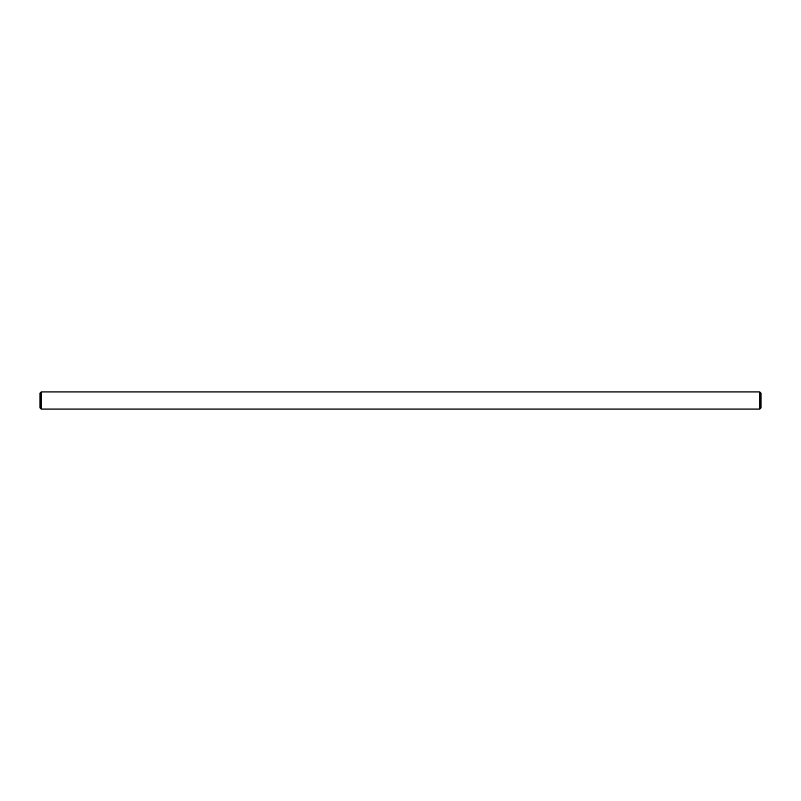 <?xml version="1.0" encoding="UTF-8"?>
<svg xmlns="http://www.w3.org/2000/svg" width="801" height="801" viewBox="0 0 801 801"><rect width="100%" height="100%" fill="white"/><g stroke="black" fill="none" stroke-linecap="round" stroke-linejoin="round"><path stroke-width="1.2" d="M41.121 400.5L41.121 409.061L759.879 409.061L759.879 391.939L41.121 391.939L41.121 400.5M41.121 409.061L40.05 407.989L40.05 393.011L41.121 391.939M759.879 391.939L760.95 393.011L760.95 407.989L759.879 409.061"/></g></svg>
